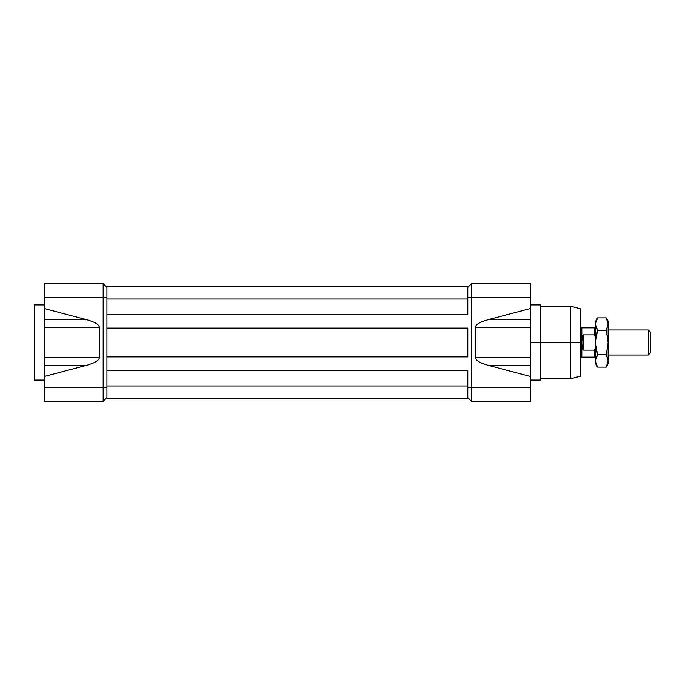 <?xml version="1.0" encoding="UTF-8"?>
<svg xmlns="http://www.w3.org/2000/svg" width="685" height="685" viewBox="0 0 685 685"><rect width="100%" height="100%" fill="white"/><g stroke="black" fill="none" stroke-linecap="round" stroke-linejoin="round"><path stroke-width="1.03" d="M471.563 283.607L530.455 283.607L530.455 297.393L530.455 283.607L471.563 283.607L471.563 401.393L467.804 397.634L471.563 401.393L530.455 401.393L471.563 401.393L471.563 297.393L530.455 297.393L471.563 297.393L471.563 283.607L467.804 287.366L471.563 283.607M530.455 319.587L488.551 319.587L530.455 319.587L530.455 308.515L488.551 319.587C479.885 321.924 475.476 324.613 475.321 327.635L475.321 357.365C475.476 360.387 479.885 363.076 488.551 365.413L530.455 376.485L530.455 387.607L471.563 387.607L530.455 387.607L530.455 401.393L530.455 357.365L530.455 365.413L488.551 365.413C479.885 363.076 475.476 360.387 475.321 357.365L475.321 327.635C475.476 324.613 479.885 321.924 488.551 319.587L530.455 308.515L530.455 365.413L488.551 365.413L530.455 376.485L530.455 365.413M530.455 357.365L530.455 327.635L475.321 327.635L530.455 327.635L530.455 357.365L475.321 357.365L530.455 357.365M530.455 308.515L530.455 297.393L530.455 308.515M530.455 380.089L540.482 380.089L540.482 304.911L530.455 304.911M580.58 342.5L580.58 309.748L580.58 327.464L581.83 327.464L581.83 357.536L580.58 357.536L580.58 375.252L580.58 342.5L580.58 376.151L570.554 378.839L570.554 306.161L540.482 306.161L540.482 342.5L580.58 342.5L580.58 308.849L570.554 306.161M467.804 370.696L467.804 398.507L106.928 398.507L106.928 385.98L106.928 398.507L467.804 398.507L467.804 385.98L106.928 385.98L467.804 385.98L467.804 370.696L106.928 370.696L106.928 385.98L106.928 370.696L467.804 370.696M467.804 328.089L467.804 356.911L467.804 328.089L106.928 328.089L467.804 328.089M44.277 283.607L103.17 283.607L103.17 297.393L44.277 297.393L44.277 283.607L103.17 283.607L106.928 287.366L103.17 283.607L103.17 297.393L106.928 297.393L44.277 297.393L44.277 283.607M44.277 327.635L44.277 357.365L44.277 308.515L44.277 319.587L86.182 319.587L44.277 308.515L44.277 297.393L44.277 308.515L86.182 319.587C94.847 321.924 99.257 324.613 99.411 327.635L99.411 357.365C99.257 360.387 94.847 363.076 86.182 365.413L44.277 376.485L44.277 357.365L99.411 357.365C99.257 360.387 94.847 363.076 86.182 365.413L44.277 376.485L44.277 319.587L86.182 319.587C94.847 321.924 99.257 324.613 99.411 327.635L99.411 357.365L44.277 357.365L44.277 365.413L44.277 319.587L44.277 327.635L99.411 327.635L44.277 327.635M44.277 401.393L44.277 376.485L44.277 387.607L103.17 387.607L103.17 297.393L103.17 387.607L106.928 387.607L103.17 387.607L103.17 401.393L44.277 401.393L44.277 387.607L103.17 387.607L103.17 401.393L106.928 397.634L103.17 401.393L44.277 401.393M34.25 304.911L34.25 380.089L44.277 380.089L34.25 380.089L34.25 304.911L44.277 304.911L34.25 304.911M106.928 314.304L106.928 370.696L106.928 356.911L467.804 356.911L106.928 356.911L106.928 314.304L467.804 314.304L467.804 299.02L467.804 314.304L106.928 314.304L106.928 286.493L467.804 286.493L467.804 299.02L106.928 299.02L106.928 314.304M650.75 332.473L650.75 352.527L648.241 355.027L648.241 329.973L648.241 355.027L650.75 352.527L650.75 332.473L648.241 329.973L608.143 329.973L648.241 329.973L650.75 332.473M608.143 355.027L648.241 355.027L608.143 355.027M594.366 327.841L594.366 334.888L595.616 337.731L594.366 334.888L583.089 334.888L583.089 350.112C581.462 345.034 581.462 339.966 583.089 334.888L583.089 350.112L594.366 350.112L595.616 347.269L594.366 350.112L594.366 357.159L581.83 357.159L594.366 357.159L595.616 355.909L594.366 357.159L594.366 350.112L583.089 350.112C581.462 345.034 581.462 339.966 583.089 334.888L594.366 334.888L594.366 327.841L581.83 327.841L594.366 327.841L595.616 329.091M606.268 330.204L597.491 330.204L606.268 330.204L608.143 324.048L606.268 330.204L608.143 342.5L606.268 354.796L597.491 354.796L595.616 342.5L595.616 360.952L597.491 354.796L595.616 342.5L597.491 330.204L595.616 324.048L597.491 317.9L606.268 317.9L608.143 321.197L608.143 324.048L606.268 330.204L608.143 342.5L608.143 324.048L606.268 317.9L597.491 317.9L595.616 321.197L595.616 324.048L597.491 317.9L595.616 324.048C595.616 320.28 595.616 320.28 595.616 324.048L595.616 342.5L595.616 324.048L597.474 317.934M606.268 317.9L608.143 324.048L608.143 360.952L608.143 342.5L606.268 354.796L608.143 360.952L606.268 367.1L608.143 360.952L606.268 367.1L597.491 367.1L595.616 360.952L595.616 363.803L597.491 367.1L595.616 360.952C595.616 364.72 595.616 364.72 595.616 360.952L597.491 354.796L595.616 360.952L595.616 342.5L597.491 330.204L595.616 324.048M597.491 354.796L606.268 354.796L608.143 360.952L608.143 363.803L606.268 367.1L597.491 367.1M570.554 327.464L570.554 357.536M530.455 342.5L540.482 342.5L540.482 378.839L570.554 378.839M471.563 387.607L467.804 387.607L471.563 387.607M467.804 297.393L471.563 297.393L467.804 297.393M86.182 365.413L44.277 365.413L86.182 365.413M106.928 286.493L106.928 299.02L467.804 299.02L467.804 286.493L106.928 286.493M580.58 357.536L581.83 357.536L581.83 327.464L580.58 327.464M608.143 360.952C608.143 364.72 608.143 364.72 608.143 360.952L606.285 367.066M608.143 324.048C608.143 320.28 608.143 320.28 608.143 324.048"/></g></svg>
